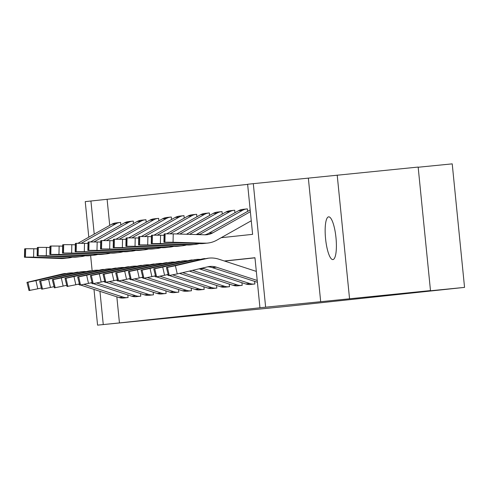 <?xml version="1.0" encoding="UTF-8"?>
<svg xmlns="http://www.w3.org/2000/svg" width="489" height="489" viewBox="0 0 489 489"><rect width="100%" height="100%" fill="white"/><g stroke="black" fill="none" stroke-linecap="round" stroke-linejoin="round"><path stroke-width="0.73" d="M328.645 216.847A21.473 5.232 -95.7 0 0 325.57 238.754A21.473 5.232 -95.7 0 0 332.899 259.58A21.473 5.232 -95.7 0 0 332.905 259.58A21.473 5.232 -95.7 0 0 335.98 237.678A21.473 5.232 -95.7 0 0 328.651 216.847A21.473 5.232 -95.7 0 0 328.645 216.847M221.175 237.703L252.617 234.347L247.623 184.267L253.308 183.662L265.637 307.184L259.952 307.789L254.952 257.715L224.329 260.985M308.357 178.192L320.686 301.713L430.485 290.588L418.156 167.067L253.308 183.662M418.174 167.244L452.221 163.864L464.55 287.385L287.214 306.328L97.568 325.136L93.998 289.39M88.79 237.183L85.239 201.615L90.93 201.01L94.23 234.121M247.636 184.39L90.93 201.01M349.537 298.632L337.208 175.111M107.115 199.402L109.713 225.405M120.838 224.928L120.587 222.422L120.178 222.464M133.515 223.571L133.265 221.071L132.861 221.114M146.193 222.214L145.942 219.714L145.539 219.757M158.87 220.863L158.619 218.363L158.216 218.406M171.553 219.506L171.303 217.006L170.893 217.049M184.231 218.155L183.98 215.649L183.571 215.692M196.908 216.798L196.657 214.298L196.254 214.341M209.585 215.441L209.335 212.941L208.931 212.984M222.263 214.09L222.012 211.59L221.609 211.633M234.94 212.733L234.696 210.233L234.286 210.276M247.623 211.382L247.373 208.876L246.963 208.919M116.84 296.823L119.444 322.923L259.952 307.789M254.965 257.831L224.61 261.077M123.21 298.058L128.081 297.538L127.825 294.916M135.887 296.707L140.765 296.181L140.502 293.559M148.564 295.35L153.442 294.83L153.179 292.208M161.242 293.993L166.119 293.473L165.857 290.851M173.919 292.642L178.797 292.122L178.534 289.494M186.602 291.285L191.474 290.766L191.217 288.143M199.28 289.922L204.157 289.409L203.895 286.786M211.957 288.577L216.835 288.058L216.572 285.435M224.634 287.22L229.512 286.701L229.249 284.078M237.312 285.857L242.189 285.35L241.927 282.721M249.995 284.512L254.867 283.993L254.61 281.371M320.686 301.713L265.637 307.184M119.444 322.923L97.568 325.136M430.485 290.588L406.267 293.174L464.55 287.385M92.128 270.6L90.624 255.582M99.945 291.322L103.258 324.531M123.613 298.015L123.552 298.021A11.742 11.388 -96.1 0 1 119.016 297.532L80.612 285.032M79.401 284.641L78.099 284.219M68.723 273.143L40.251 279.372L65.33 273.461A25.165 24.407 83.9 0 0 62.482 273.944L26.956 282.367L29.004 290.545L26.956 282.367M73.594 272.954A25.165 24.407 83.9 0 0 69.395 273.027A25.165 24.407 83.9 0 0 66.547 273.51L35.941 280.631L37.781 288.81L29.004 290.545M41.21 288.015L37.781 288.81M127.678 297.581L127.611 297.587A11.742 11.388 -96.1 0 1 123.081 297.092L84.022 284.384M29.817 290.46L27.977 282.281L27.164 282.367M27.977 282.281L35.941 280.631M120.587 222.428L120.117 222.471A11.742 11.388 83.9 0 0 120.037 222.483A11.742 11.388 83.9 0 0 115.771 223.846L81.284 243.265M37.286 248.864L33.784 248.754L33.594 257.135L25.465 257.11L25.648 248.73L33.784 248.754M72.427 257.135A25.165 24.407 -96.1 0 1 68.246 257.972A25.165 24.407 -96.1 0 1 65.006 258.094L33.594 257.135M66.51 258.149L64.181 258.406A25.165 24.407 -96.1 0 1 60.942 258.528L24.45 257.245L24.639 248.864L25.648 248.73M119.952 222.489L116.052 222.911A11.742 11.388 83.9 0 0 115.972 222.917A11.742 11.388 83.9 0 0 111.706 224.28L78.014 243.253M41.987 257.514L41.981 257.85L67.219 258.058M65.44 258.271L60.691 258.418L60.636 258.064M24.835 248.815L24.652 257.196L25.465 257.11M41.981 257.85L60.691 258.418M136.29 296.658L136.229 296.67A11.742 11.388 -96.1 0 1 131.694 296.175L93.289 283.681M92.079 283.284L90.783 282.862M81.406 271.786L52.928 278.021L78.008 272.11A25.165 24.407 83.9 0 0 75.159 272.593L39.633 281.01L41.681 289.195L39.633 281.01M86.272 271.603A25.165 24.407 83.9 0 0 82.073 271.676A25.165 24.407 83.9 0 0 79.224 272.159L48.619 279.28L50.459 287.459L41.681 289.195M53.888 286.658L50.459 287.459M140.355 296.224L140.294 296.236A11.742 11.388 -96.1 0 1 135.759 295.741L96.7 283.033M42.494 289.103L40.654 280.924L39.841 281.016M40.654 280.924L48.619 279.28M148.974 295.307L148.907 295.313A11.742 11.388 -96.1 0 1 144.371 294.818L105.966 282.324M104.762 281.933L103.46 281.505M94.084 270.429L65.605 276.664L90.685 270.753A25.165 24.407 83.9 0 0 87.837 271.236L52.317 279.659L54.358 287.838L52.317 279.659M98.949 270.246A25.165 24.407 83.9 0 0 94.75 270.319A25.165 24.407 83.9 0 0 91.901 270.802L61.296 277.923L63.142 286.102L54.358 287.838M66.571 285.307L63.142 286.102M153.033 294.873L152.971 294.879A11.742 11.388 -96.1 0 1 148.436 294.384L109.377 281.676M55.171 287.752L53.332 279.574L52.519 279.659M53.332 279.574L61.296 277.923M133.265 221.071L132.794 221.12A11.742 11.388 83.9 0 0 132.715 221.126A11.742 11.388 83.9 0 0 128.448 222.495L93.961 241.908M49.964 247.507L46.461 247.403L46.278 255.784L38.142 255.759L38.331 247.373L46.461 247.403M85.104 255.784A25.165 24.407 -96.1 0 1 80.923 256.615A25.165 24.407 -96.1 0 1 77.684 256.737L46.278 255.784M79.187 256.792L76.859 257.049A25.165 24.407 -96.1 0 1 73.619 257.171L37.127 255.894L37.317 247.513L38.331 247.373M132.629 221.138L128.729 221.554A11.742 11.388 83.9 0 0 128.65 221.56A11.742 11.388 83.9 0 0 124.383 222.929L90.691 241.896M54.664 256.157L54.658 256.493L79.896 256.707M78.118 256.914L73.368 257.067L73.313 256.707M37.519 247.465L37.329 255.845L38.142 255.759M54.658 256.493L73.368 257.067M145.942 219.72L145.471 219.763A11.742 11.388 83.9 0 0 145.392 219.775A11.742 11.388 83.9 0 0 141.125 221.138L106.645 240.557M62.641 246.15L59.145 246.046L58.955 254.427L50.819 254.402L51.009 246.022L59.145 246.046M97.788 254.427A25.165 24.407 -96.1 0 1 93.601 255.264A25.165 24.407 -96.1 0 1 90.361 255.386L58.955 254.427M91.865 255.435L89.536 255.698A25.165 24.407 -96.1 0 1 86.296 255.82L49.805 254.537L49.994 246.156L51.009 246.022M145.312 219.781L141.407 220.197A11.742 11.388 83.9 0 0 141.327 220.209A11.742 11.388 83.9 0 0 137.061 221.572L103.368 240.545M67.341 254.806L67.335 255.142L92.58 255.35M90.795 255.564L86.046 255.71L85.991 255.35M50.196 246.108L50.006 254.488L50.819 254.402M67.335 255.142L86.046 255.71M161.651 293.95L161.584 293.956A11.742 11.388 -96.1 0 1 157.055 293.467L118.644 280.967M117.439 280.576L116.137 280.154M106.761 269.078L78.289 275.313L103.368 269.402A25.165 24.407 83.9 0 0 100.514 269.885L64.994 278.302L67.036 286.481L64.994 278.302M111.626 268.895A25.165 24.407 83.9 0 0 107.427 268.968A25.165 24.407 83.9 0 0 104.579 269.451L73.98 276.566L75.819 284.751L67.036 286.481M79.249 283.95L75.819 284.751M165.716 293.516L165.649 293.522A11.742 11.388 -96.1 0 1 161.113 293.033L122.054 280.325M67.849 286.395L66.009 278.217L65.196 278.302M66.009 278.217L73.98 276.566M174.328 292.599L174.261 292.605A11.742 11.388 -96.1 0 1 169.732 292.11L131.327 279.616M130.117 279.219L128.815 278.797M119.438 267.721L90.966 273.956L116.046 268.045A25.165 24.407 83.9 0 0 113.197 268.528L77.672 276.945L79.719 285.13L77.672 276.945M124.31 267.538A25.165 24.407 83.9 0 0 120.111 267.611A25.165 24.407 83.9 0 0 117.256 268.094L86.657 275.215L88.497 283.394L79.719 285.13M91.926 282.593L88.497 283.394M178.393 292.165L178.326 292.171A11.742 11.388 -96.1 0 1 173.797 291.676L134.738 278.968M80.532 285.044L78.686 276.866L77.873 276.951M78.686 276.866L86.657 275.215M187.006 291.242L186.945 291.248A11.742 11.388 -96.1 0 1 182.409 290.759L144.004 278.259M142.794 277.868L141.492 277.446M132.116 266.371L103.644 272.599L128.723 266.694A25.165 24.407 83.9 0 0 125.875 267.171L90.349 275.594L92.397 283.773L90.349 275.594M136.987 266.181A25.165 24.407 83.9 0 0 132.788 266.254A25.165 24.407 83.9 0 0 129.94 266.737L99.334 273.858L101.174 282.037L92.397 283.773M104.603 281.242L101.174 282.037M191.071 290.808L191.003 290.814A11.742 11.388 -96.1 0 1 186.474 290.319L147.415 277.611M93.21 283.687L91.37 275.509L90.557 275.594M91.37 275.509L99.334 273.858M158.625 218.363L158.149 218.412A11.742 11.388 83.9 0 0 158.069 218.418A11.742 11.388 83.9 0 0 153.803 219.787L119.322 239.2M75.324 244.8L71.822 244.689L71.632 253.07L63.497 253.045L63.686 244.665L71.822 244.689M110.465 253.076A25.165 24.407 -96.1 0 1 106.278 253.907A25.165 24.407 -96.1 0 1 103.038 254.029L71.632 253.07M104.542 254.084L102.213 254.341A25.165 24.407 -96.1 0 1 98.98 254.463L62.488 253.18L62.671 244.8L63.686 244.665M157.99 218.43L154.09 218.846A11.742 11.388 83.9 0 0 154.004 218.852A11.742 11.388 83.9 0 0 149.744 220.221L116.052 239.188M80.025 253.449L80.013 253.785L105.257 253.993M103.472 254.207L98.723 254.359L98.674 253.999M62.873 244.751L62.684 253.137L63.497 253.045M80.013 253.785L98.723 254.359M171.303 217.006L170.832 217.055A11.742 11.388 83.9 0 0 170.747 217.061A11.742 11.388 83.9 0 0 166.48 218.43L131.999 237.85M88.002 243.443L84.499 243.339L84.31 251.719L76.174 251.694L76.363 243.314L84.499 243.339M123.142 251.719A25.165 24.407 -96.1 0 1 118.955 252.55A25.165 24.407 -96.1 0 1 115.722 252.679L84.31 251.719M117.219 252.727L114.891 252.99A25.165 24.407 -96.1 0 1 111.657 253.113L75.165 251.829L75.355 243.449L76.363 243.314M170.667 217.073L166.767 217.489A11.742 11.388 83.9 0 0 166.688 217.495A11.742 11.388 83.9 0 0 162.421 218.864L128.729 237.837M92.702 252.098L92.696 252.434L117.935 252.642M116.156 252.856L111.406 253.002L111.351 252.642M75.55 243.4L75.361 251.78L76.174 251.694M92.696 252.434L111.406 253.002M183.98 215.655L183.509 215.704A11.742 11.388 83.9 0 0 183.424 215.71A11.742 11.388 83.9 0 0 179.163 217.073L144.677 236.493M100.679 242.092L97.177 241.982L96.987 250.362L88.857 250.337L89.041 241.957L97.177 241.982M135.82 250.362A25.165 24.407 -96.1 0 1 131.633 251.199A25.165 24.407 -96.1 0 1 128.399 251.322L96.987 250.362M129.903 251.377L127.574 251.633A25.165 24.407 -96.1 0 1 124.334 251.756L87.843 250.472L88.032 242.092L89.041 241.957M183.344 215.716L179.445 216.138A11.742 11.388 83.9 0 0 179.365 216.144A11.742 11.388 83.9 0 0 175.099 217.513L141.407 236.48M105.379 250.741L105.373 251.077L130.612 251.285M128.833 251.499L124.084 251.646L124.029 251.291M88.228 242.043L88.044 250.423L88.857 250.337M105.373 251.077L124.084 251.646M199.683 289.885L199.622 289.898A11.742 11.388 -96.1 0 1 195.087 289.402L156.682 276.908M155.471 276.511L154.169 276.089M144.799 265.014L116.321 271.248L141.4 265.338A25.165 24.407 83.9 0 0 138.552 265.82L103.026 274.237L105.074 282.422L103.026 274.237M149.665 264.83A25.165 24.407 83.9 0 0 145.465 264.904A25.165 24.407 83.9 0 0 142.617 265.386L112.012 272.507L113.851 280.686L105.074 282.422M117.281 279.885L113.851 280.686M203.748 289.451L203.687 289.464A11.742 11.388 -96.1 0 1 199.151 288.968L160.092 276.261M105.887 282.33L104.047 274.152L103.234 274.243M104.047 274.152L112.012 272.507M196.657 214.298L196.187 214.347A11.742 11.388 83.9 0 0 196.107 214.353A11.742 11.388 83.9 0 0 191.841 215.722L157.354 235.136M113.356 240.735L109.854 240.631L109.664 249.011L101.535 248.987L101.724 240.6L109.854 240.631M148.497 249.011A25.165 24.407 -96.1 0 1 144.316 249.842A25.165 24.407 -96.1 0 1 141.077 249.965L109.664 249.011M142.58 250.02L140.251 250.276A25.165 24.407 -96.1 0 1 137.012 250.399L100.52 249.121L100.71 240.741L101.724 240.6M196.022 214.365L192.122 214.781A11.742 11.388 83.9 0 0 192.043 214.787A11.742 11.388 83.9 0 0 187.776 216.156L154.084 235.123M118.057 249.384L118.051 249.72L143.289 249.934M141.51 250.142L136.761 250.295L136.706 249.934M100.911 240.692L100.722 249.072L101.535 248.987M118.051 249.72L136.761 250.295M212.367 288.534L212.299 288.541A11.742 11.388 -96.1 0 1 207.764 288.045L169.359 275.551M168.155 275.16L166.853 274.732M157.476 263.657L128.998 269.891L154.078 263.981A25.165 24.407 83.9 0 0 151.229 264.463L115.71 272.886L117.751 281.065L115.71 272.886M162.342 263.473A25.165 24.407 83.9 0 0 158.143 263.547A25.165 24.407 83.9 0 0 155.294 264.029L124.689 271.151L126.535 279.329L117.751 281.065M129.964 278.534L126.535 279.329M216.425 288.1L216.364 288.107A11.742 11.388 -96.1 0 1 211.829 287.611L172.77 274.904M118.564 280.979L116.724 272.801L115.911 272.886M116.724 272.801L124.689 271.151M209.335 212.947L208.864 212.99A11.742 11.388 83.9 0 0 208.785 213.002A11.742 11.388 83.9 0 0 204.518 214.365L170.031 233.785M126.034 239.378L122.531 239.274L122.348 247.654L114.212 247.63L114.402 239.249L122.531 239.274M161.174 247.654A25.165 24.407 -96.1 0 1 156.993 248.491A25.165 24.407 -96.1 0 1 153.754 248.614L122.348 247.654M155.257 248.663L152.929 248.925A25.165 24.407 -96.1 0 1 149.689 249.048L113.197 247.764L113.387 239.384L114.402 239.249M208.705 213.008L204.799 213.424A11.742 11.388 83.9 0 0 204.72 213.436A11.742 11.388 83.9 0 0 200.453 214.799L166.761 233.773M130.734 248.033L130.728 248.369L155.967 248.577M154.188 248.791L149.438 248.938L149.383 248.577M113.589 239.335L113.399 247.715L114.212 247.63M130.728 248.369L149.438 248.938M225.044 287.177L224.977 287.184A11.742 11.388 -96.1 0 1 220.447 286.695L179.53 273.382M170.154 262.306L141.682 268.54L166.761 262.63A25.165 24.407 83.9 0 0 163.907 263.113L128.387 271.529L130.429 279.714L128.387 271.529M175.019 262.122A25.165 24.407 83.9 0 0 170.82 262.196A25.165 24.407 83.9 0 0 167.971 262.679L137.372 269.794L139.212 277.978L130.429 279.714M142.641 277.177L139.212 277.978M229.103 286.743L229.041 286.75A11.742 11.388 -96.1 0 1 224.506 286.261L182.678 272.648M131.241 279.622L129.402 271.444L128.589 271.529M129.402 271.444L137.372 269.794M222.012 211.59L221.541 211.639A11.742 11.388 83.9 0 0 221.462 211.645A11.742 11.388 83.9 0 0 217.195 213.015L179.824 234.054M138.717 238.027L135.215 237.917L135.025 246.297L126.889 246.273L127.079 237.892L135.215 237.917M173.858 246.303A25.165 24.407 -96.1 0 1 169.671 247.134A25.165 24.407 -96.1 0 1 166.431 247.257L135.025 246.297M167.935 247.312L165.606 247.568A25.165 24.407 -96.1 0 1 162.372 247.691L125.881 246.407L126.064 238.027L127.079 237.892M221.383 211.658L217.483 212.073A11.742 11.388 83.9 0 0 217.397 212.079A11.742 11.388 83.9 0 0 213.131 213.448L176.7 233.962M143.418 246.676L143.405 247.012L168.65 247.22M166.865 247.434L162.116 247.587L162.067 247.226M126.266 237.984L126.076 246.364L126.889 246.273M143.405 247.012L162.116 247.587M237.721 285.827L237.654 285.833A11.742 11.388 -96.1 0 1 233.125 285.338L189.347 271.095M182.831 260.949L154.359 267.183L179.439 261.273A25.165 24.407 83.9 0 0 176.584 261.756L141.064 270.172L143.112 278.357L141.064 270.172M187.703 260.765A25.165 24.407 83.9 0 0 183.503 260.839A25.165 24.407 83.9 0 0 180.649 261.322L150.05 268.443L151.89 276.621L143.112 278.357M155.319 275.82L151.89 276.621M241.786 285.393L241.719 285.399A11.742 11.388 -96.1 0 1 237.189 284.904L192.495 270.362M143.925 278.272L142.079 270.093L141.266 270.179M142.079 270.093L150.05 268.443M234.696 210.233L234.225 210.282A11.742 11.388 83.9 0 0 234.139 210.288A11.742 11.388 83.9 0 0 229.873 211.658L189.567 234.353M151.394 236.67L147.892 236.566L147.702 244.946L139.567 244.922L139.756 236.542L147.892 236.566M186.535 244.946A25.165 24.407 -96.1 0 1 182.348 245.778A25.165 24.407 -96.1 0 1 179.115 245.906L147.702 244.946M180.612 245.955L178.283 246.218A25.165 24.407 -96.1 0 1 175.05 246.34L138.558 245.056L138.742 236.676L139.756 236.542M234.06 210.301L230.16 210.716A11.742 11.388 83.9 0 0 230.074 210.728A11.742 11.388 83.9 0 0 225.814 212.092L186.443 234.255M156.095 245.325L156.083 245.661L181.327 245.869M179.542 246.083L174.793 246.23L174.744 245.869M138.943 236.627L138.754 245.007L139.567 244.922M156.083 245.661L174.793 246.23M250.399 284.47L250.331 284.476A11.742 11.388 -96.1 0 1 245.802 283.987L199.598 268.95A16.773 16.271 83.9 0 0 199.157 268.816M195.508 259.598L167.036 265.827L192.116 259.922A25.165 24.407 83.9 0 0 189.267 260.399L153.742 268.822L155.789 277L153.742 268.822M200.38 259.408A25.165 24.407 83.9 0 0 196.181 259.482A25.165 24.407 83.9 0 0 193.326 259.965L162.727 267.086L164.567 275.264L155.789 277M167.996 274.47L164.567 275.264M254.463 284.036L254.396 284.042A11.742 11.388 -96.1 0 1 249.867 283.553L203.662 268.516A16.773 16.271 83.9 0 0 202.177 268.113M156.602 276.915L154.762 268.736L153.949 268.822M154.762 268.736L162.727 267.086M247.373 208.882L246.902 208.931A11.742 11.388 83.9 0 0 246.817 208.937A11.742 11.388 83.9 0 0 242.556 210.301L200.227 234.133A16.773 16.271 -96.1 0 1 199.237 234.647M164.072 235.319L160.569 235.209L160.38 243.589L152.25 243.565L152.434 235.185L160.569 235.209M199.212 243.589A25.165 24.407 -96.1 0 1 195.025 244.427A25.165 24.407 -96.1 0 1 191.792 244.549L160.38 243.589M193.289 244.604L190.967 244.861A25.165 24.407 -96.1 0 1 187.727 244.983L151.235 243.699L151.425 235.319L152.434 235.185M246.737 208.944L242.837 209.365A11.742 11.388 83.9 0 0 242.758 209.371A11.742 11.388 83.9 0 0 238.491 210.741L196.187 234.555M168.772 243.968L168.766 244.304L194.005 244.512M192.226 244.726L187.476 244.873L187.421 244.518M151.621 235.27L151.437 243.65L152.25 243.565M168.766 244.304L187.476 244.873M257.403 282.281L212.275 267.599A16.773 16.271 83.9 0 0 207.727 266.817M208.192 258.241L179.714 264.476L204.793 258.565A25.165 24.407 83.9 0 0 201.945 259.048L166.419 267.465L168.467 275.649L166.419 267.465M256.315 271.395L218.748 259.17A25.165 24.407 83.9 0 0 208.858 258.131A25.165 24.407 83.9 0 0 206.01 258.614L175.404 265.735L177.244 273.913L168.467 275.649M257.22 280.466L216.34 267.165A16.773 16.271 83.9 0 0 209.75 266.468A16.773 16.271 83.9 0 0 207.849 266.792L177.244 273.913M169.28 275.564L167.44 267.379L166.627 267.471M167.44 267.379L175.404 265.735M250.356 211.694L212.911 232.776A16.773 16.271 -96.1 0 1 206.816 234.732A16.773 16.271 -96.1 0 1 204.659 234.812L173.247 233.858L173.057 242.238L164.927 242.214L165.117 233.834L173.247 233.858M251.267 220.765L216.847 240.142A25.165 24.407 -96.1 0 1 207.709 243.07A25.165 24.407 -96.1 0 1 204.469 243.192L173.057 242.238M205.973 243.247L203.644 243.504A25.165 24.407 -96.1 0 1 200.404 243.626L163.913 242.348L164.102 233.968L165.117 233.834M250.185 209.94L208.846 233.21A16.773 16.271 -96.1 0 1 204.769 234.818M181.45 242.611L181.443 242.947L206.682 243.161M204.903 243.369L200.154 243.522L200.099 243.161M164.304 233.919L164.115 242.299L164.927 242.214M181.443 242.947L200.154 243.522M127.611 297.587L123.552 298.021M66.547 273.51L65.789 273.596M63.234 273.864L62.482 273.944M123.081 297.092L119.016 297.532M62.268 274.415L62.256 274.091M60.942 258.528L61.693 258.449M64.248 258.174L65.006 258.094M111.706 224.28L115.771 223.846M140.294 296.236L136.229 296.67M79.224 272.159L78.466 272.239M75.911 272.514L75.159 272.593M135.759 295.741L131.694 296.175M74.951 273.058L74.933 272.734M152.971 294.879L148.907 295.313M91.901 270.802L91.15 270.882M88.595 271.157L87.837 271.236M148.436 294.384L144.371 294.818M87.629 271.707L87.61 271.383M73.619 257.171L74.377 257.092M76.932 256.823L77.684 256.737M124.383 222.929L128.448 222.495M86.296 255.82L87.054 255.741M89.609 255.466L90.361 255.386M137.061 221.572L141.125 221.138M165.649 293.522L161.584 293.956M104.579 269.451L103.827 269.531M101.272 269.8L100.514 269.885M161.113 293.033L157.055 293.467M100.306 270.35L100.288 270.026M178.326 292.171L174.261 292.605M117.256 268.094L116.504 268.174M113.949 268.449L113.197 268.528M173.797 291.676L169.732 292.11M112.983 268.999L112.965 268.675M191.003 290.814L186.945 291.248M129.94 266.737L129.182 266.823M126.627 267.092L125.875 267.171M186.474 290.319L182.409 290.759M125.661 267.642L125.649 267.318M98.98 254.463L99.732 254.384M102.287 254.109L103.038 254.029M149.744 220.221L153.803 219.787M111.657 253.113L112.409 253.027M114.964 252.758L115.722 252.679M162.421 218.864L166.48 218.43M124.334 251.756L125.086 251.676M127.641 251.401L128.399 251.322M175.099 217.513L179.163 217.073M203.687 289.464L199.622 289.898M142.617 265.386L141.859 265.466M139.304 265.741L138.552 265.82M199.151 288.968L195.087 289.402M138.344 266.285L138.326 265.961M137.012 250.399L137.77 250.319M140.325 250.05L141.077 249.965M187.776 216.156L191.841 215.722M216.364 288.107L212.299 288.541M155.294 264.029L154.542 264.109M151.981 264.384L151.229 264.463M211.829 287.611L207.764 288.045M151.022 264.934L151.003 264.61M149.689 249.048L150.447 248.968M153.002 248.693L153.754 248.614M200.453 214.799L204.518 214.365M229.041 286.75L224.977 287.184M167.971 262.679L167.22 262.758M164.665 263.027L163.907 263.113M224.506 286.261L220.447 286.695M163.699 263.577L163.681 263.253M162.372 247.691L163.124 247.611M165.679 247.336L166.431 247.257M213.131 213.448L217.195 213.015M241.719 285.399L237.654 285.833M180.649 261.322L179.897 261.401M177.342 261.676L176.584 261.756M237.189 284.904L233.125 285.338M176.376 262.226L176.358 261.902M175.05 246.34L175.802 246.254M178.357 245.985L179.115 245.906M225.814 212.092L229.873 211.658M254.396 284.042L250.331 284.476M193.326 259.965L192.574 260.05M190.019 260.319L189.267 260.399M203.662 268.516L199.598 268.95M249.867 283.553L245.802 283.987M189.054 260.869L189.041 260.545M187.727 244.983L188.479 244.903M191.034 244.628L191.792 244.549M196.26 234.555L200.227 234.133M238.491 210.741L242.556 210.301M206.01 258.614L205.252 258.693M202.697 258.968L201.945 259.048M216.34 267.165L212.275 267.599M201.731 259.512L201.719 259.188M200.404 243.626L201.156 243.546M203.717 243.277L204.469 243.192M208.846 233.21L212.911 232.776M69.395 273.027L68.24 273.155M66.981 258.106L68.246 257.972M115.972 222.917L120.037 222.483M82.073 271.676L80.917 271.798M94.75 270.319L93.601 270.441M79.664 256.749L80.923 256.615M128.65 221.56L132.715 221.126M92.342 255.399L93.601 255.264M141.327 220.209L145.392 219.775M107.427 268.968L106.278 269.091M120.111 267.611L118.955 267.734M132.788 266.254L131.633 266.383M105.019 254.042L106.278 253.907M154.004 218.852L158.069 218.418M117.696 252.691L118.955 252.55M166.688 217.495L170.747 217.061M130.374 251.334L131.633 251.199M179.365 216.144L183.424 215.71M145.465 264.904L144.31 265.026M143.057 249.977L144.316 249.842M192.043 214.787L196.107 214.353M158.143 263.547L156.987 263.669M155.734 248.626L156.993 248.491M204.72 213.436L208.785 213.002M170.82 262.196L169.671 262.318M168.412 247.269L169.671 247.134M217.397 212.079L221.462 211.645M183.503 260.839L182.348 260.961M181.089 245.918L182.348 245.778M230.074 210.728L234.139 210.288M196.181 259.482L195.025 259.61M193.766 244.561L195.025 244.427M242.758 209.371L246.817 208.937M208.858 258.131L207.703 258.253M206.444 243.204L207.709 243.07"/></g></svg>
